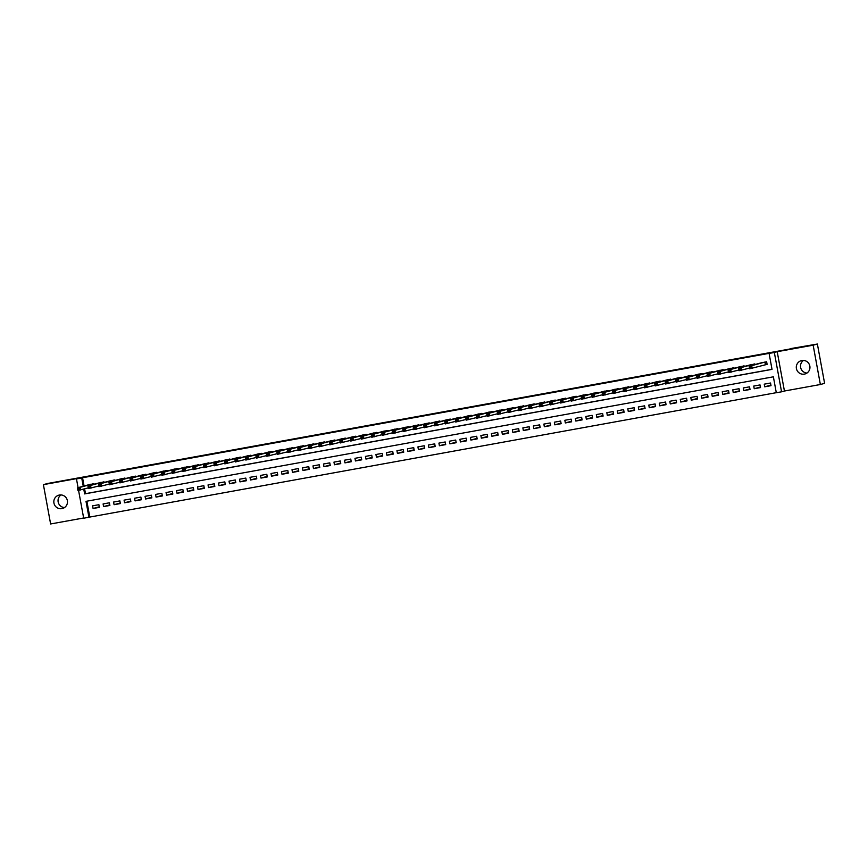 <?xml version="1.0" encoding="UTF-8"?>
<svg xmlns="http://www.w3.org/2000/svg" width="868" height="868" viewBox="0 0 868 868"><rect width="100%" height="100%" fill="white"/><g stroke="black" fill="none" stroke-linecap="round" stroke-linejoin="round"><path stroke-width="1.3" d="M61.899 508.637A6.911 6.825 -105.3 0 0 67.303 500.326A6.911 6.825 -105.3 0 0 58.829 495.161A6.911 6.825 -105.3 0 0 54 503.342A6.911 6.825 -105.3 0 0 61.899 508.637M804.365 374.119A6.911 6.825 -105.3 0 0 809.779 365.808A6.911 6.825 -105.3 0 0 801.294 360.643A6.911 6.825 -105.3 0 0 796.466 368.824A6.911 6.825 -105.3 0 0 804.365 374.119M86.865 501.194L89.784 517.057L83.686 518.239L78.565 490.366M790.303 348.936L47.631 483.487L43.4 484.648L50.615 523.968L83.643 517.99M790.26 348.665L817.385 344.032L824.6 383.352L820.369 384.513L813.153 345.182L777.207 351.692L774.343 352.484L781.558 391.804L776.307 392.759L773.377 376.82L86.008 501.346L88.937 517.295M777.207 351.692L784.433 391.023L820.369 384.513M784.433 391.023L781.558 391.804M89.784 517.057L776.296 392.683M817.385 344.032L813.153 345.182M95.089 483.975L88.731 484.745M105.581 482.076L99.223 482.847M116.084 480.167L109.715 480.948M126.576 478.268L120.207 479.038M137.068 476.369L130.699 477.14M147.56 474.471L141.202 475.241M158.052 472.561L151.694 473.342M168.555 470.662L162.186 471.433M179.047 468.763L172.678 469.534M189.539 466.865L183.181 467.635M200.031 464.955L193.672 465.736M210.533 463.056L204.164 463.827M221.025 461.158L214.656 461.928M231.517 459.259L225.148 460.029M242.009 457.36L235.651 458.13M252.501 455.45L246.143 456.232M263.004 453.552L256.635 454.322M273.496 451.653L267.127 452.423M283.988 449.754L277.619 450.525M294.48 447.845L288.122 448.626M304.972 445.946L298.614 446.716M315.475 444.047L309.106 444.817M325.967 442.148L319.598 442.919M336.459 440.239L330.1 441.02M346.95 438.34L340.592 439.11M357.453 436.441L351.084 437.212M367.945 434.542L361.576 435.313M378.437 432.633L372.068 433.414M388.929 430.734L382.571 431.515M399.421 428.835L393.063 429.606M409.924 426.937L403.555 427.707M420.416 425.038L414.047 425.808M430.908 423.128L424.539 423.909M441.4 421.23L435.042 422M451.892 419.331L445.534 420.101M462.394 417.432L456.026 418.202M472.886 415.522L466.517 416.304M483.378 413.624L477.02 414.394M493.87 411.725L487.512 412.495M504.373 409.826L498.004 410.597M514.865 407.917L508.496 408.698M525.357 406.018L518.988 406.799M535.849 404.119L529.491 404.889M546.341 402.22L539.983 402.991M556.844 400.322L550.475 401.092M567.336 398.412L560.967 399.193M577.828 396.513L571.459 397.284M588.32 394.614L581.961 395.385M598.811 392.716L592.453 393.486M609.314 390.806L602.945 391.587M619.806 388.907L613.437 389.678M630.298 387.009L623.94 387.779M640.79 385.11L634.432 385.88M651.293 383.2L644.924 383.981M661.785 381.302L655.416 382.072M672.277 379.403L665.908 380.173M682.769 377.504L676.411 378.274M693.261 375.605L686.903 376.376M703.764 373.696L697.395 374.477M714.255 371.797L707.887 372.567M724.747 369.898L718.379 370.669M735.239 367.999L728.881 368.77M745.731 366.09L739.373 366.871M756.234 364.191L749.865 364.961M770.914 385.132L764.719 386.813L771.012 385.674L770.534 383.016L764.231 384.166L764.719 386.813M760.422 387.03L754.227 388.723L760.52 387.584L760.032 384.925L753.739 386.065L754.227 388.723M749.93 388.929L743.735 390.622L750.028 389.482L749.54 386.824L743.247 387.963L743.735 390.622M739.438 390.828L733.232 392.52L739.536 391.381L739.048 388.723L732.755 389.862L733.232 392.52M728.936 392.727L722.74 394.419L729.044 393.28L728.556 390.622L722.252 391.761L722.74 394.419M718.444 394.636L712.248 396.329L718.541 395.179L718.053 392.531L711.76 393.671L712.248 396.329M707.952 396.535L701.756 398.228L708.049 397.088L707.561 394.43L701.268 395.569L701.756 398.228M697.46 398.434L691.264 400.126L697.557 398.987L697.069 396.329L690.776 397.468L691.264 400.126M686.957 400.332L680.762 402.025L687.065 400.886L686.577 398.228L680.273 399.367L680.762 402.025M676.465 402.242L670.27 403.935L676.573 402.785L676.085 400.126L669.781 401.276L670.27 403.935M665.973 404.141L659.778 405.833L666.071 404.694L665.582 402.036L659.289 403.175L659.778 405.833M655.481 406.04L649.286 407.732L655.579 406.593L655.09 403.935L648.797 405.074L649.286 407.732M644.989 407.938L638.794 409.631L645.087 408.492L644.599 405.833L638.305 406.973L638.794 409.631M634.486 409.848L628.291 411.53L634.595 410.39L634.107 407.732L627.803 408.882L628.291 411.53M623.994 411.747L617.799 413.439L624.092 412.3L623.615 409.642L617.311 410.781L617.799 413.439M613.502 413.645L607.307 415.338L613.6 414.199L613.112 411.541L606.819 412.68L607.307 415.338M603.01 415.544L596.815 417.237L603.108 416.097L602.62 413.439L596.327 414.579L596.815 417.237M592.519 417.443L586.312 419.135L592.616 417.996L592.128 415.338L585.835 416.477L586.312 419.135M582.016 419.352L575.82 421.045L582.124 419.895L581.636 417.248L575.332 418.387L575.82 421.045M571.524 421.251L565.328 422.944L571.621 421.805L571.133 419.146L564.84 420.286L565.328 422.944M561.032 423.15L554.836 424.843L561.129 423.703L560.641 421.045L554.348 422.184L554.836 424.843M550.54 425.049L544.344 426.741L550.637 425.602L550.149 422.944L543.856 424.083L544.344 426.741M540.037 426.958L533.842 428.651L540.146 427.501L539.657 424.853L533.353 425.993L533.842 428.651M529.545 428.857L523.35 430.55L529.654 429.41L529.165 426.752L522.861 427.891L523.35 430.55M519.053 430.756L512.858 432.448L519.151 431.309L518.663 428.651L512.37 429.79L512.858 432.448M508.561 432.655L502.366 434.347L508.659 433.208L508.171 430.55L501.878 431.689L502.366 434.347M498.069 434.564L491.874 436.246L498.167 435.107L497.679 432.448L491.386 433.599L491.874 436.246M487.566 436.463L481.371 438.156L487.675 437.016L487.187 434.358L480.883 435.497L481.371 438.156M477.075 438.362L470.879 440.054L477.172 438.915L476.695 436.257L470.391 437.396L470.879 440.054M466.583 440.26L460.387 441.953L466.68 440.814L466.192 438.156L459.899 439.295L460.387 441.953M456.091 442.159L449.895 443.852L456.188 442.713L455.7 440.054L449.407 441.204L449.895 443.852M445.599 444.069L439.392 445.761L445.696 444.611L445.208 441.964L438.915 443.103L439.392 445.761M435.096 445.968L428.901 447.66L435.204 446.521L434.716 443.863L428.412 445.002L428.901 447.66M424.604 447.866L418.409 449.559L424.702 448.42L424.213 445.761L417.92 446.901L418.409 449.559M414.112 449.765L407.917 451.458L414.21 450.318L413.721 447.66L407.428 448.799L407.917 451.458M403.62 451.675L397.425 453.367L403.718 452.217L403.229 449.57L396.936 450.709L397.425 453.367M393.117 453.573L386.922 455.266L393.226 454.127L392.737 451.469L386.434 452.608L386.922 455.266M382.625 455.472L376.43 457.165L382.734 456.026L382.245 453.367L375.942 454.506L376.43 457.165M372.133 457.371L365.938 459.064L372.231 457.924L371.743 455.266L365.45 456.405L365.938 459.064M361.641 459.281L355.446 460.962L361.739 459.823L361.251 457.165L354.958 458.315L355.446 460.962M351.149 461.179L344.954 462.872L351.247 461.733L350.759 459.074L344.466 460.214L344.954 462.872M340.647 463.078L334.451 464.771L340.755 463.631L340.267 460.973L333.963 462.112L334.451 464.771M330.155 464.977L323.959 466.669L330.252 465.53L329.775 462.872L323.471 464.011L323.959 466.669M319.663 466.875L313.467 468.568L319.76 467.429L319.272 464.771L312.979 465.921L313.467 468.568M309.171 468.785L302.975 470.478L309.268 469.338L308.78 466.68L302.487 467.819L302.975 470.478M298.679 470.684L292.473 472.376L298.776 471.237L298.288 468.579L291.995 469.718L292.473 472.376M288.176 472.583L281.981 474.275L288.284 473.136L287.796 470.478L281.492 471.617L281.981 474.275M277.684 474.481L271.489 476.174L277.782 475.035L277.293 472.376L271 473.516L271.489 476.174M267.192 476.391L260.997 478.084L267.29 476.933L266.801 474.286L260.508 475.425L260.997 478.084M256.7 478.29L250.505 479.982L256.798 478.843L256.31 476.185L250.017 477.324L250.505 479.982M246.197 480.188L240.002 481.881L246.306 480.742L245.818 478.084L239.514 479.223L240.002 481.881M235.705 482.087L229.51 483.78L235.814 482.641L235.326 479.982L229.022 481.122L229.51 483.78M225.213 483.997L219.018 485.689L225.311 484.539L224.823 481.881L218.53 483.031L219.018 485.689M214.721 485.896L208.526 487.588L214.819 486.449L214.331 483.791L208.038 484.93L208.526 487.588M204.23 487.794L198.034 489.487L204.327 488.348L203.839 485.689L197.546 486.829L198.034 489.487M193.727 489.693L187.531 491.386L193.835 490.246L193.347 487.588L187.043 488.727L187.531 491.386M183.235 491.603L177.039 493.284L183.332 492.145L182.855 489.487L176.551 490.637L177.039 493.284M172.743 493.501L166.547 495.194L172.841 494.055L172.352 491.396L166.059 492.536L166.547 495.194M162.251 495.4L156.056 497.093L162.349 495.954L161.86 493.295L155.567 494.434L156.056 497.093M151.759 497.299L145.553 498.991L151.857 497.852L151.368 495.194L145.075 496.333L145.553 498.991M141.256 499.198L135.061 500.89L141.365 499.751L140.876 497.093L134.573 498.232L135.061 500.89M130.764 501.107L124.569 502.8L130.862 501.65L130.374 499.002L124.081 500.142L124.569 502.8M120.272 503.006L114.077 504.699L120.37 503.559L119.882 500.901L113.589 502.04L114.077 504.699M109.78 504.905L103.585 506.597L109.878 505.458L109.39 502.8L103.097 503.939L103.585 506.597M98.898 504.699L92.594 505.838L93.082 508.496L99.386 507.357L98.898 504.699M83.762 489.129L84.641 493.914L772.021 369.377L769.091 353.428L769.938 353.2L82.558 477.736L84.077 486.015M84.608 488.901L85.487 493.675L771.999 369.301M765.283 364.755L767.117 364.419L766.628 361.761L760.357 363.063M78.077 487.653L76.471 478.919L79.346 478.127L43.4 484.648M76.471 478.919L81.711 477.964L83.23 486.243M82.558 477.736L81.711 477.964M769.091 353.428L774.343 352.484M85.487 493.675L84.641 493.914M99.278 506.803L93.082 508.496M806.958 373.066A6.911 6.825 74.7 0 1 803.508 360.426M64.492 507.574A6.911 6.825 74.7 0 1 61.042 494.934M767.106 364.365L749.572 368.802L749.084 366.144L762.169 362.574M749.789 366.86L749.084 366.144L751.699 365.667L752.187 368.325L750.842 366.665L749.789 366.86L749.985 367.923L751.037 367.728M764.795 362.097L751.699 365.667L750.842 366.665M749.572 368.802L749.985 367.923M749.442 368.119L739.069 370.701L738.581 368.043L751.677 364.473M739.297 368.759L738.581 368.043L741.207 367.576L741.695 370.224L740.35 368.575L739.297 368.759L739.493 369.822L740.545 369.638M754.292 363.996L741.207 367.576L740.35 368.575M739.069 370.701L739.493 369.822M738.95 370.018L728.577 372.6L728.089 369.952L741.174 366.372M728.805 370.658L728.089 369.952L730.715 369.475L731.203 372.133L729.858 370.473L728.805 370.658L729.001 371.721L730.053 371.537M743.8 365.895L730.715 369.475L729.858 370.473M728.577 372.6L729.001 371.721M728.458 371.916L718.086 374.509L717.597 371.851L730.682 368.271M718.313 372.567L717.597 371.851L720.223 371.374L720.711 374.032L719.355 372.372L718.313 372.567L718.509 373.631L719.55 373.435M733.308 367.804L720.223 371.374L719.355 372.372M718.086 374.509L718.509 373.631M717.955 373.815L707.594 376.408L707.105 373.75L720.19 370.18M707.821 374.466L707.105 373.75L709.731 373.273L710.219 375.931L708.863 374.271L707.821 374.466L708.017 375.529L709.058 375.334M722.816 369.703L709.731 373.273L708.863 374.271M707.594 376.408L708.017 375.529M707.463 375.714L697.102 378.307L696.613 375.649L709.698 372.079M697.319 376.365L696.613 375.649L699.228 375.171L699.716 377.83L698.371 376.18L697.319 376.365L697.514 377.428L698.566 377.244M712.324 371.602L699.228 375.171L698.371 376.18M697.102 378.307L697.514 377.428M696.971 377.623L686.599 380.206L686.111 377.547L699.207 373.978M686.827 378.264L686.111 377.547L688.736 377.081L689.225 379.739L687.879 378.079L686.827 378.264L687.022 379.327L688.074 379.142M701.821 373.5L688.736 377.081L687.879 378.079M686.599 380.206L687.022 379.327M686.48 379.522L676.107 382.115L675.619 379.457L688.704 375.877M676.335 380.173L675.619 379.457L678.244 378.98L678.733 381.638L677.387 379.978L676.335 380.173L676.53 381.236L677.582 381.041M691.329 375.41L678.244 378.98L677.387 379.978M676.107 382.115L676.53 381.236M675.977 381.421L665.615 384.014L665.127 381.356L678.212 377.786M665.843 382.072L665.127 381.356L667.752 380.878L668.241 383.537L666.884 381.877L665.843 382.072L666.038 383.135L667.08 382.94M680.837 377.309L667.752 380.878L666.884 381.877M665.615 384.014L666.038 383.135M665.485 383.32L655.123 385.913L654.635 383.255L667.72 379.685M655.34 383.971L654.635 383.255L657.26 382.777L657.738 385.435L656.392 383.786L655.34 383.971L655.535 385.034L656.588 384.839M670.346 379.207L657.26 382.777L656.392 383.786M655.123 385.913L655.535 385.034M654.993 385.229L644.62 387.812L644.143 385.153L657.228 381.584M644.848 385.869L644.143 385.153L646.758 384.687L647.246 387.334L645.9 385.685L644.848 385.869L645.043 386.933L646.096 386.748M659.854 381.106L646.758 384.687L645.9 385.685M644.62 387.812L645.043 386.933M644.501 387.128L634.128 389.721L633.64 387.063L646.736 383.482M634.356 387.768L633.64 387.063L636.266 386.586L636.754 389.244L635.409 387.584L634.356 387.768L634.551 388.831L635.604 388.647M649.351 383.005L636.266 386.586L635.409 387.584M634.128 389.721L634.551 388.831M634.009 389.027L623.636 391.62L623.148 388.962L636.233 385.381M623.864 389.678L623.148 388.962L625.774 388.484L626.262 391.142L624.917 389.482L623.864 389.678L624.059 390.741L625.112 390.546M638.859 384.915L625.774 388.484L624.917 389.482M623.636 391.62L624.059 390.741M623.506 390.925L613.144 393.519L612.656 390.86L625.741 387.291M613.372 391.576L612.656 390.86L615.282 390.383L615.77 393.041L614.414 391.381L613.372 391.576L613.567 392.64L614.609 392.444M628.367 386.813L615.282 390.383L614.414 391.381M613.144 393.519L613.567 392.64M613.014 392.835L602.652 395.417L602.164 392.759L615.249 389.189M602.869 393.475L602.164 392.759L604.779 392.293L605.267 394.94L603.922 393.291L602.869 393.475L603.065 394.539L604.117 394.354M617.875 388.712L604.779 392.293L603.922 393.291M602.652 395.417L603.065 394.539M602.522 394.734L592.15 397.316L591.661 394.669L604.757 391.088M592.377 395.374L591.661 394.669L594.287 394.191L594.775 396.85L593.43 395.19L592.377 395.374L592.573 396.437L593.625 396.253M607.372 390.611L594.287 394.191L593.43 395.19M592.15 397.316L592.573 396.437M592.03 396.633L581.658 399.226L581.169 396.567L594.255 392.987M581.885 397.284L581.169 396.567L583.795 396.09L584.283 398.748L582.938 397.088L581.885 397.284L582.081 398.347L583.133 398.152M596.88 392.52L583.795 396.09L582.938 397.088M581.658 399.226L582.081 398.347M581.538 398.531L571.166 401.124L570.677 398.466L583.763 394.897M571.394 399.182L570.677 398.466L573.303 397.989L573.791 400.647L572.435 398.987L571.394 399.182L571.589 400.246L572.63 400.05M586.388 394.419L573.303 397.989L572.435 398.987M571.166 401.124L571.589 400.246M571.035 400.43L560.674 403.023L560.185 400.365L573.271 396.795M560.902 401.081L560.185 400.365L562.811 399.888L563.299 402.546L561.943 400.897L560.902 401.081L561.097 402.144L562.139 401.96M575.896 396.318L562.811 399.888L561.943 400.897M560.674 403.023L561.097 402.144M560.544 402.34L550.182 404.922L549.694 402.264L562.779 398.694M550.399 402.98L549.694 402.264L552.308 401.797L552.797 404.455L551.451 402.795L550.399 402.98L550.594 404.043L551.647 403.859M565.404 398.217L552.308 401.797L551.451 402.795M550.182 404.922L550.594 404.043M550.052 404.238L539.679 406.832L539.191 404.173L552.287 400.593M539.907 404.889L539.191 404.173L541.816 403.696L542.305 406.354L540.959 404.694L539.907 404.889L540.102 405.953L541.155 405.757M554.902 400.126L541.816 403.696L540.959 404.694M539.679 406.832L540.102 405.953M539.56 406.137L529.187 408.73L528.699 406.072L541.784 402.502M529.415 406.788L528.699 406.072L531.324 405.595L531.813 408.253L530.467 406.593L529.415 406.788L529.61 407.851L530.663 407.656M544.41 402.025L531.324 405.595L530.467 406.593M529.187 408.73L529.61 407.851M529.057 408.036L518.695 410.629L518.207 407.971L531.292 404.401M518.923 408.687L518.207 407.971L520.833 407.493L521.321 410.152L519.965 408.502L518.923 408.687L519.118 409.75L520.16 409.555M533.918 403.924L520.833 407.493L519.965 408.502M518.695 410.629L519.118 409.75M518.565 409.946L508.203 412.528L507.715 409.87L520.8 406.3M508.42 410.586L507.715 409.87L510.341 409.403L510.818 412.061L509.473 410.401L508.42 410.586L508.615 411.649L509.668 411.465M523.426 405.823L510.341 409.403L509.473 410.401M508.203 412.528L508.615 411.649M508.073 411.844L497.7 414.437L497.223 411.779L510.308 408.199M497.928 412.495L497.223 411.779L499.838 411.302L500.326 413.96L498.981 412.3L497.928 412.495L498.124 413.548L499.176 413.363M512.934 407.721L499.838 411.302L498.981 412.3M497.7 414.437L498.124 413.548M497.581 413.743L487.208 416.336L486.72 413.678L499.816 410.108M487.436 414.394L486.72 413.678L489.346 413.201L489.834 415.859L488.489 414.199L487.436 414.394L487.632 415.457L488.684 415.262M502.431 409.631L489.346 413.201L488.489 414.199M487.208 416.336L487.632 415.457M487.089 415.642L476.716 418.235L476.228 415.577L489.313 412.007M476.944 416.293L476.228 415.577L478.854 415.099L479.342 417.758L477.997 416.097L476.944 416.293L477.14 417.356L478.192 417.161M491.939 411.53L478.854 415.099L477.997 416.097M476.716 418.235L477.14 417.356M476.586 417.551L466.224 420.134L465.736 417.475L478.821 413.906M466.452 418.192L465.736 417.475L468.362 417.009L468.85 419.656L467.494 418.007L466.452 418.192L466.648 419.255L467.689 419.07M481.447 413.428L468.362 417.009L467.494 418.007M466.224 420.134L466.648 419.255M466.094 419.45L455.733 422.032L455.244 419.385L468.329 415.805M455.95 420.09L455.244 419.385L457.859 418.908L458.347 421.566L457.002 419.906L455.95 420.09L456.145 421.154L457.197 420.969M470.955 415.327L457.859 418.908L457.002 419.906M455.733 422.032L456.145 421.154M455.602 421.349L445.23 423.942L444.741 421.284L457.837 417.703M445.458 422L444.741 421.284L447.367 420.806L447.855 423.465L446.51 421.805L445.458 422L445.653 423.063L446.705 422.868M460.452 417.237L447.367 420.806L446.51 421.805M445.23 423.942L445.653 423.063M445.11 423.248L434.738 425.841L434.25 423.183L447.335 419.613M434.966 423.899L434.25 423.183L436.875 422.705L437.363 425.363L436.018 423.703L434.966 423.899L435.161 424.962L436.213 424.767M449.96 419.135L436.875 422.705L436.018 423.703M434.738 425.841L435.161 424.962M434.618 425.146L424.246 427.74L423.758 425.081L436.843 421.512M424.474 425.797L423.758 425.081L426.383 424.604L426.872 427.262L425.515 425.613L424.474 425.797L424.669 426.861L425.711 426.676M439.468 421.034L426.383 424.604L425.515 425.613M424.246 427.74L424.669 426.861M424.116 427.056L413.754 429.638L413.266 426.991L426.351 423.41M413.982 427.696L413.266 426.991L415.891 426.514L416.38 429.172L415.023 427.512L413.982 427.696L414.177 428.759L415.219 428.575M428.976 422.933L415.891 426.514L415.023 427.512M413.754 429.638L414.177 428.759M413.624 428.955L403.262 431.548L402.774 428.89L415.859 425.309M403.479 429.606L402.774 428.89L405.389 428.412L405.877 431.07L404.531 429.41L403.479 429.606L403.674 430.669L404.727 430.474M418.484 424.843L405.389 428.412L404.531 429.41M403.262 431.548L403.674 430.669M403.132 430.853L392.759 433.447L392.271 430.788L405.367 427.219M392.987 431.504L392.271 430.788L394.897 430.311L395.385 432.969L394.039 431.309L392.987 431.504L393.182 432.568L394.235 432.373M407.982 426.741L394.897 430.311L394.039 431.309M392.759 433.447L393.182 432.568M392.64 432.752L382.267 435.345L381.779 432.687L394.864 429.118M382.495 433.403L381.779 432.687L384.405 432.21L384.893 434.868L383.548 433.219L382.495 433.403L382.69 434.467L383.743 434.282M397.49 428.64L384.405 432.21L383.548 433.219M382.267 435.345L382.69 434.467M382.137 434.662L371.775 437.244L371.287 434.586L384.372 431.016M372.003 435.302L371.287 434.586L373.913 434.119L374.401 436.778L373.045 435.118L372.003 435.302L372.198 436.365L373.24 436.181M386.998 430.539L373.913 434.119L373.045 435.118M371.775 437.244L372.198 436.365M371.645 436.561L361.283 439.154L360.795 436.495L373.88 432.915M361.5 437.212L360.795 436.495L363.421 436.018L363.898 438.676L362.553 437.016L361.5 437.212L361.696 438.264L362.748 438.08M376.506 432.438L363.421 436.018L362.553 437.016M361.283 439.154L361.696 438.264M361.153 438.459L350.781 441.053L350.303 438.394L363.388 434.825M351.008 439.11L350.303 438.394L352.918 437.917L353.406 440.575L352.061 438.915L351.008 439.11L351.204 440.174L352.256 439.978M366.014 434.347L352.918 437.917L352.061 438.915M350.781 441.053L351.204 440.174M350.661 440.358L340.289 442.951L339.8 440.293L352.896 436.723M340.516 441.009L339.8 440.293L342.426 439.816L342.914 442.474L341.569 440.814L340.516 441.009L340.712 442.072L341.764 441.877M355.511 436.246L342.426 439.816L341.569 440.814M340.289 442.951L340.712 442.072M340.169 442.268L329.797 444.85L329.308 442.192L342.393 438.622M330.024 442.908L329.308 442.192L331.934 441.725L332.422 444.373L331.077 442.723L330.024 442.908L330.22 443.971L331.272 443.787M345.019 438.145L331.934 441.725L331.077 442.723M329.797 444.85L330.22 443.971M329.666 444.166L319.305 446.749L318.816 444.101L331.901 440.521M319.532 444.807L318.816 444.101L321.442 443.624L321.93 446.282L320.574 444.622L319.532 444.807L319.728 445.87L320.769 445.685M334.527 440.043L321.442 443.624L320.574 444.622M319.305 446.749L319.728 445.87M319.174 446.065L308.813 448.658L308.324 446L321.41 442.42M309.03 446.716L308.324 446L310.939 445.523L311.428 448.181L310.082 446.521L309.03 446.716L309.225 447.779L310.277 447.584M324.035 441.953L310.939 445.523L310.082 446.521M308.813 448.658L309.225 447.779M308.683 447.964L298.31 450.557L297.822 447.899L310.918 444.329M298.538 448.615L297.822 447.899L300.447 447.421L300.936 450.08L299.59 448.42L298.538 448.615L298.733 449.678L299.786 449.483M313.532 443.852L300.447 447.421L299.59 448.42M298.31 450.557L298.733 449.678M298.191 449.863L287.818 452.456L287.33 449.798L300.415 446.228M288.046 450.514L287.33 449.798L289.955 449.32L290.444 451.978L289.098 450.329L288.046 450.514L288.241 451.577L289.294 451.393M303.041 445.751L289.955 449.32L289.098 450.329M287.818 452.456L288.241 451.577M287.699 451.772L277.326 454.355L276.838 451.707L289.923 448.127M277.554 452.412L276.838 451.707L279.463 451.23L279.952 453.888L278.595 452.228L277.554 452.412L277.749 453.476L278.791 453.291M292.549 447.649L279.463 451.23L278.595 452.228M277.326 454.355L277.749 453.476M277.196 453.671L266.834 456.264L266.346 453.606L279.431 450.025M267.062 454.322L266.346 453.606L268.971 453.129L269.46 455.787L268.103 454.127L267.062 454.322L267.257 455.385L268.299 455.19M282.057 449.559L268.971 453.129L268.103 454.127M266.834 456.264L267.257 455.385M266.704 455.57L256.342 458.163L255.854 455.505L268.939 451.935M256.559 456.221L255.854 455.505L258.469 455.027L258.957 457.686L257.612 456.026L256.559 456.221L256.754 457.284L257.807 457.089M271.565 451.458L258.469 455.027L257.612 456.026M256.342 458.163L256.754 457.284M256.212 457.469L245.839 460.062L245.351 457.403L258.447 453.834M246.067 458.12L245.351 457.403L247.977 456.926L248.465 459.584L247.12 457.935L246.067 458.12L246.262 459.183L247.315 458.998M261.062 453.356L247.977 456.926L247.12 457.935M245.839 460.062L246.262 459.183M245.72 459.378L235.347 461.96L234.859 459.302L247.944 455.733M235.575 460.018L234.859 459.302L237.485 458.836L237.973 461.494L236.628 459.834L235.575 460.018L235.77 461.082L236.823 460.897M250.57 455.255L237.485 458.836L236.628 459.834M235.347 461.96L235.77 461.082M235.217 461.277L224.855 463.87L224.367 461.212L237.452 457.631M225.083 461.928L224.367 461.212L226.993 460.734L227.481 463.393L226.125 461.733L225.083 461.928L225.279 462.991L226.32 462.796M240.078 457.154L226.993 460.734L226.125 461.733M224.855 463.87L225.279 462.991M224.725 463.176L214.363 465.769L213.875 463.111L226.96 459.541M214.58 463.827L213.875 463.111L216.501 462.633L216.978 465.291L215.633 463.631L214.58 463.827L214.776 464.89L215.828 464.695M229.586 459.064L216.501 462.633L215.633 463.631M214.363 465.769L214.776 464.89M214.233 465.074L203.861 467.668L203.383 465.009L216.468 461.44M204.088 465.725L203.383 465.009L205.998 464.532L206.486 467.19L205.141 465.53L204.088 465.725L204.284 466.789L205.336 466.593M219.094 460.962L205.998 464.532L205.141 465.53M203.861 467.668L204.284 466.789M203.741 466.984L193.369 469.566L192.88 466.908L205.976 463.338M193.597 467.624L192.88 466.908L195.506 466.441L195.994 469.089L194.649 467.44L193.597 467.624L193.792 468.687L194.844 468.503M208.591 462.861L195.506 466.441L194.649 467.44M193.369 469.566L193.792 468.687M193.249 468.883L182.877 471.476L182.388 468.818L195.474 465.237M183.105 469.523L182.388 468.818L185.014 468.34L185.502 470.999L184.157 469.338L183.105 469.523L183.3 470.586L184.352 470.402M198.099 464.76L185.014 468.34L184.157 469.338M182.877 471.476L183.3 470.586M182.747 470.781L172.385 473.375L171.897 470.716L184.982 467.136M172.613 471.433L171.897 470.716L174.522 470.239L175.011 472.897L173.654 471.237L172.613 471.433L172.808 472.496L173.85 472.3M187.607 466.669L174.522 470.239L173.654 471.237M172.385 473.375L172.808 472.496M172.255 472.68L161.893 475.273L161.405 472.615L174.49 469.046M162.11 473.331L161.405 472.615L164.019 472.138L164.508 474.796L163.162 473.136L162.11 473.331L162.305 474.395L163.358 474.199M177.115 468.568L164.019 472.138L163.162 473.136M161.893 475.273L162.305 474.395M161.763 474.579L151.39 477.172L150.902 474.514L163.998 470.944M151.618 475.23L150.902 474.514L153.528 474.047L154.016 476.695L152.67 475.046L151.618 475.23L151.813 476.293L152.866 476.109M166.613 470.467L153.528 474.047L152.67 475.046M151.39 477.172L151.813 476.293M151.271 476.489L140.898 479.071L140.41 476.423L153.495 472.843M141.126 477.129L140.41 476.423L143.036 475.946L143.524 478.604L142.178 476.944L141.126 477.129L141.321 478.192L142.374 478.008M156.121 472.366L143.036 475.946L142.178 476.944M140.898 479.071L141.321 478.192M140.779 478.387L130.406 480.981L129.918 478.322L143.003 474.742M130.634 479.038L129.918 478.322L132.544 477.845L133.032 480.503L131.676 478.843L130.634 479.038L130.829 480.102L131.871 479.906M145.629 474.275L132.544 477.845L131.676 478.843M130.406 480.981L130.829 480.102M130.276 480.286L119.914 482.879L119.426 480.221L132.511 476.651M120.142 480.937L119.426 480.221L122.052 479.744L122.54 482.402L121.184 480.742L120.142 480.937L120.337 482L121.379 481.805M135.137 476.174L122.052 479.744L121.184 480.742M119.914 482.879L120.337 482M119.784 482.185L109.422 484.778L108.934 482.12L122.019 478.55M109.639 482.836L108.934 482.12L111.549 481.642L112.037 484.301L110.692 482.651L109.639 482.836L109.835 483.899L110.887 483.715M124.645 478.073L111.549 481.642L110.692 482.651M109.422 484.778L109.835 483.899M109.292 484.094L98.919 486.677L98.431 484.019L111.527 480.449M99.147 484.735L98.431 484.019L101.057 483.552L101.545 486.21L100.2 484.55L99.147 484.735L99.343 485.798L100.395 485.613M114.142 479.971L101.057 483.552L100.2 484.55M98.919 486.677L99.343 485.798M98.8 485.993L88.427 488.586L87.939 485.928L101.024 482.348M88.655 486.644L87.939 485.928L90.565 485.451L91.053 488.109L89.708 486.449L88.655 486.644L88.851 487.707L89.903 487.512M103.65 481.881L90.565 485.451L89.708 486.449M88.427 488.586L88.851 487.707M88.297 487.892L77.936 490.485L77.447 487.827L90.532 484.257M78.163 488.543L77.447 487.827L80.073 487.349L80.561 490.008L79.205 488.348L78.163 488.543L78.359 489.606L79.4 489.411M93.158 483.78L80.073 487.349L79.205 488.348M77.936 490.485L78.359 489.606M765.066 362.043L765.554 364.69M764.925 362.075L765.413 364.712M754.574 363.942L754.693 364.614M754.433 363.974L754.563 364.647M744.082 365.851L744.201 366.513M743.941 365.873L744.06 366.546M733.59 367.75L733.71 368.412M733.449 367.772L733.568 368.455M723.087 369.649L723.218 370.31M722.946 369.681L723.077 370.354M712.595 371.547L712.715 372.22M712.454 371.58L712.585 372.253M702.104 373.457L702.223 374.119M701.962 373.479L702.093 374.151M691.612 375.356L691.731 376.018M691.47 375.377L691.59 376.061M681.12 377.254L681.239 377.916M680.979 377.276L681.098 377.96M670.617 379.153L670.747 379.826M670.476 379.186L670.606 379.858M660.125 381.063L660.244 381.725M659.984 381.085L660.114 381.757M649.633 382.962L649.752 383.623M649.492 382.983L649.611 383.667M639.141 384.86L639.26 385.522M639 384.882L639.119 385.566M628.638 386.759L628.768 387.432M628.508 386.792L628.627 387.464M618.146 388.669L618.266 389.331M618.005 388.69L618.135 389.363M607.654 390.567L607.774 391.229M607.513 390.589L607.643 391.262M597.162 392.466L597.282 393.128M597.021 392.488L597.141 393.171M586.67 394.365L586.79 395.027M586.529 394.397L586.649 395.07M576.168 396.264L576.298 396.936M576.026 396.296L576.157 396.969M565.676 398.173L565.795 398.835M565.535 398.195L565.665 398.868M555.184 400.072L555.303 400.734M555.043 400.094L555.173 400.777M544.692 401.971L544.811 402.633M544.551 401.993L544.67 402.676M534.2 403.87L534.319 404.542M534.059 403.902L534.178 404.575M523.697 405.779L523.827 406.441M523.556 405.801L523.686 406.474M513.205 407.678L513.324 408.34M513.064 407.7L513.194 408.383M502.713 409.577L502.832 410.238M502.572 409.598L502.691 410.282M492.221 411.475L492.34 412.148M492.08 411.508L492.199 412.181M481.718 413.385L481.849 414.047M481.588 413.407L481.707 414.079M471.226 415.284L471.346 415.946M471.085 415.305L471.216 415.978M460.734 417.183L460.854 417.844M460.593 417.204L460.724 417.888M450.242 419.081L450.362 419.743M450.101 419.114L450.221 419.786M439.75 420.98L439.87 421.653M439.609 421.013L439.729 421.685M429.248 422.89L429.378 423.551M429.107 422.911L429.237 423.584M418.756 424.788L418.875 425.45M418.615 424.81L418.745 425.494M408.264 426.687L408.383 427.349M408.123 426.709L408.253 427.392M397.772 428.586L397.891 429.259M397.631 428.618L397.75 429.291M387.28 430.495L387.399 431.157M387.139 430.517L387.258 431.19M376.777 432.394L376.907 433.056M376.636 432.416L376.766 433.099M366.285 434.293L366.404 434.955M366.144 434.315L366.274 434.998M355.793 436.192L355.913 436.864M355.652 436.224L355.771 436.897M345.301 438.101L345.421 438.763M345.16 438.123L345.28 438.796M334.798 440L334.929 440.662M334.668 440.022L334.788 440.694M324.306 441.899L324.426 442.561M324.165 441.921L324.296 442.604M313.815 443.798L313.934 444.459M313.673 443.83L313.804 444.503M303.323 445.696L303.442 446.369M303.182 445.729L303.301 446.402M292.831 447.606L292.95 448.268M292.69 447.628L292.809 448.3M282.328 449.505L282.458 450.166M282.187 449.526L282.317 450.21M271.836 451.403L271.955 452.065M271.695 451.436L271.825 452.109M261.344 453.302L261.463 453.975M261.203 453.335L261.333 454.007M250.852 455.212L250.971 455.874M250.711 455.233L250.83 455.906M240.36 457.111L240.479 457.772M240.219 457.132L240.338 457.816M229.857 459.009L229.987 459.671M229.716 459.031L229.846 459.714M219.365 460.908L219.485 461.581M219.224 460.941L219.354 461.613M208.873 462.818L208.993 463.479M208.732 462.839L208.852 463.512M198.381 464.716L198.501 465.378M198.24 464.738L198.36 465.422M187.879 466.615L188.009 467.277M187.748 466.637L187.868 467.32M177.387 468.514L177.506 469.176M177.246 468.546L177.376 469.219M166.895 470.413L167.014 471.085M166.754 470.445L166.884 471.118M156.403 472.322L156.522 472.984M156.262 472.344L156.381 473.017M145.911 474.221L146.03 474.883M145.77 474.243L145.889 474.926M135.408 476.12L135.538 476.782M135.267 476.152L135.397 476.825M124.916 478.018L125.035 478.691M124.775 478.051L124.905 478.724M114.424 479.928L114.543 480.59M114.283 479.95L114.413 480.622M103.932 481.827L104.052 482.489M103.791 481.849L103.91 482.532M93.44 483.726L93.56 484.387M93.299 483.747L93.418 484.431"/></g></svg>
